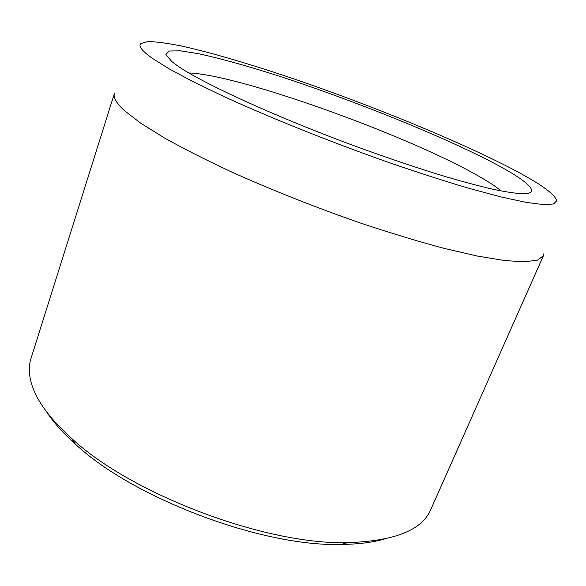 <?xml version="1.0" encoding="UTF-8"?>
<svg xmlns="http://www.w3.org/2000/svg" width="586" height="586" viewBox="0 0 586 586"><rect width="100%" height="100%" fill="white"/><g stroke="black" fill="none" stroke-linecap="round" stroke-linejoin="round"><path stroke-width="0.88" d="M510.157 167.896C455.879 139.907 371.971 105.692 295.871 79.571C252.507 64.819 212.081 52.799 181.726 46.067C167.523 43.203 156.264 41.701 147.943 41.562L140.728 43.598C138.245 46.045 141.951 50.843 151.847 57.999L168.746 68.628L193.109 81.688L224.416 96.763C271.369 118.262 332.643 142.786 390.73 163.164C419.232 172.929 445.528 181.374 469.635 188.509L501.191 196.977L525.935 202.331L543.39 204.609L553.528 203.987L556.7 200.778C554.935 193.973 539.42 183.015 510.157 167.896M124.642 110.805C116.446 103.261 113.017 97.518 114.373 93.592L30.955 358.61C27.82 368.279 29.11 379.582 34.83 392.503C41.269 406.757 53.451 421.979 71.375 438.174C131.037 494.152 266.015 545.163 347.784 542.621C394.385 541.149 422.03 530.162 430.725 509.666L543.412 255.708L537.589 260.089L524.756 261.825L504.671 260.565L477.458 256.075L443.727 248.266C418.353 241.469 391.023 233.199 361.745 223.471C316.22 207.664 272.871 190.509 231.704 172.02C206.06 160.044 183.594 148.661 164.314 137.886L140.735 123.207L124.642 110.805M492.885 162.6C527.51 180.693 543.544 194.479 521.328 193.71C514.09 193.197 504.37 191.659 492.189 189.088C478.63 185.909 462.94 181.711 445.133 176.489C416.668 167.83 385.595 157.319 351.93 144.947C273.244 115.764 201.752 82.758 177.631 65.91L171.94 61.684L165.911 54.557L169.061 51.011L180.239 50.814L198.127 53.634C219.801 58.234 247.753 66.064 278.98 76.085C352.53 100.023 440.159 135.154 492.885 162.6M501.169 190.977C495.273 186.092 486.446 180.4 474.682 173.903C401.703 133.183 238.092 74.488 188.868 72.972M384.167 539.149C372.169 542.504 357.812 544.269 341.103 544.438C262.045 546.936 132.839 498.115 75.191 443.961C62.768 432.783 53.165 421.964 46.375 411.511M543.874 253.723L543.412 255.708M341.103 544.438L347.784 542.621M75.191 443.961L71.375 438.174"/></g></svg>
